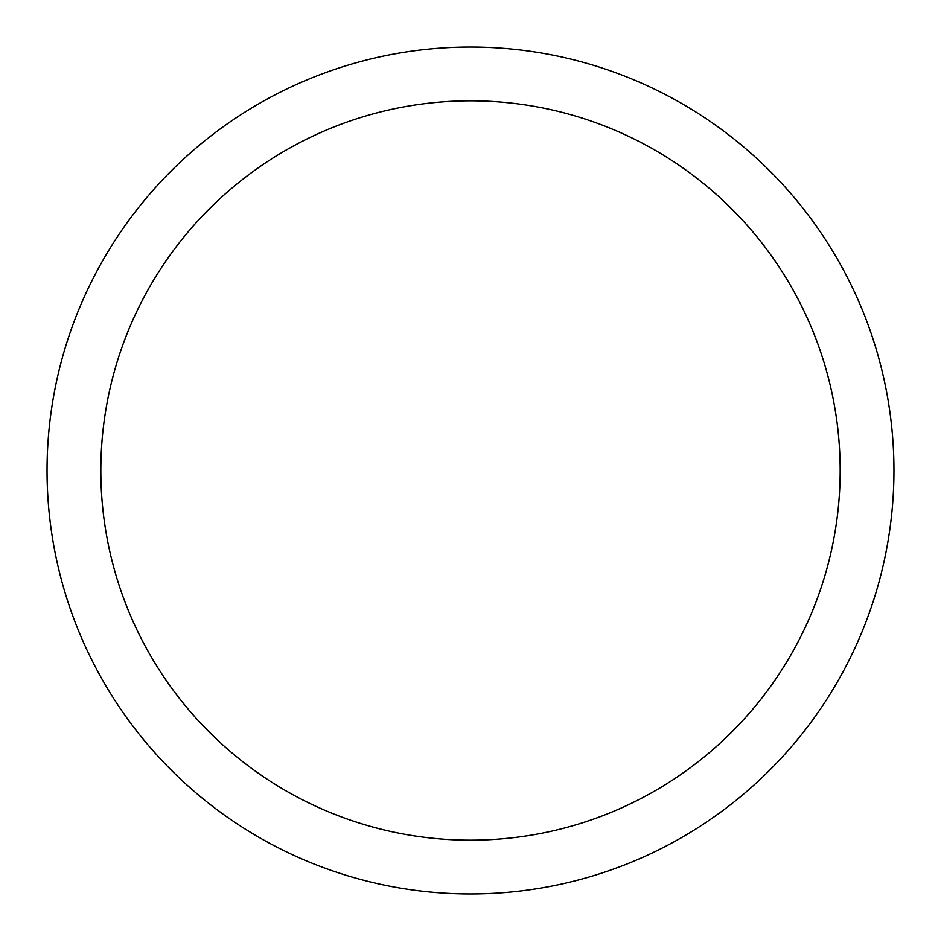 <?xml version="1.0" encoding="UTF-8"?>
<svg xmlns="http://www.w3.org/2000/svg" width="941" height="941" viewBox="0 0 941 941"><rect width="100%" height="100%" fill="white"/><g stroke="black" fill="none" stroke-linecap="round" stroke-linejoin="round"><path stroke-width="1.41" d="M840.172 470.5A369.672 369.672 0 0 0 470.5 100.828A369.672 369.672 0 0 0 100.828 470.5A369.672 369.672 0 0 0 470.5 840.172A369.672 369.672 0 0 0 840.172 470.5M47.05 470.5A423.45 423.45 0 0 1 470.5 47.05A423.45 423.45 0 0 1 893.95 470.5A423.45 423.45 0 0 1 470.5 893.95A423.45 423.45 0 0 1 47.05 470.5"/></g></svg>
